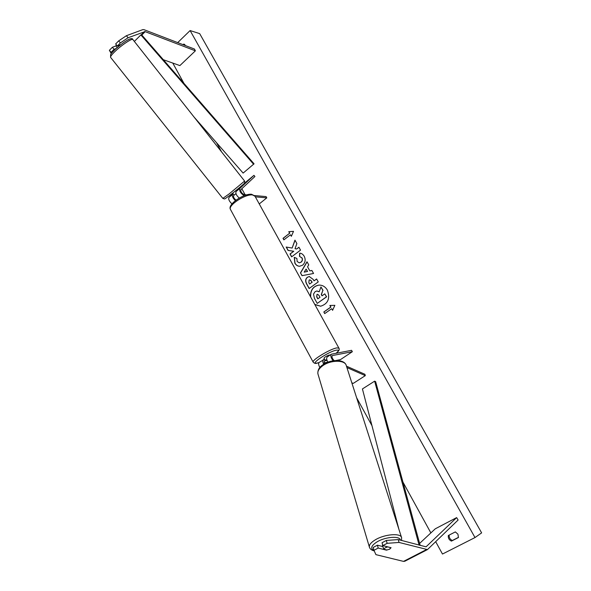 <?xml version="1.0" encoding="UTF-8"?>
<svg xmlns="http://www.w3.org/2000/svg" width="591" height="591" viewBox="0 0 591 591"><rect width="100%" height="100%" fill="white"/><g stroke="black" fill="none" stroke-linecap="round" stroke-linejoin="round"><path stroke-width="0.89" d="M378.203 548.071L373.97 550.317L373.202 547.443L377.427 545.19L378.203 548.071L386.455 550.155L389.668 549.165L391.079 547.717L382.85 545.604L387.127 543.328L386.322 540.447L382.052 542.723L382.85 545.604M386.322 540.447L398.223 539.576L399.051 542.442L427.463 549.593L458.114 520.021L456.644 517.605L435.264 528.812L419.617 543.41M398.223 539.576L426.052 546.838L456.644 517.605M373.97 550.317L375.92 554.646L403.527 561.391L404.828 561.221M377.427 545.19L382.938 546.601M399.051 542.442L387.127 543.328M126.4 35.711L118.673 40.882L120.387 42.921L128.099 37.735L126.4 35.711L142.83 29.624L143.997 29.668L194.483 49.053L195.377 50.833L179.886 65.586L163.323 59.706M128.099 37.735L145.054 31.604L195.377 50.833M118.673 40.882L115.651 43.948L117.365 45.98L120.387 42.921M120.697 44.702L117.365 45.98M111.448 53.316L111.086 52.333L114.078 49.304L116.109 48.514M114.078 49.304L112.371 47.273L109.372 50.309L111.248 53.582M111.086 52.333L109.372 50.309M112.371 47.273L115.858 45.935M244.149 195.71C240.618 193.309 239.178 190.878 239.82 188.433L253.953 175.342L244.504 183.173M239.244 198.059C236.385 195.458 235.344 193.272 236.119 191.499L237.767 189.977L236.437 191.041M246.706 194.86L244.305 194.646C241.712 193.383 240.559 191.713 240.847 189.637L254.928 176.502L253.953 175.342M231.96 203.873C229.182 201.287 228.185 199.137 228.99 197.409L233.053 193.656M237.53 189.519L240.256 187M235.388 200.63C232.773 198.051 231.857 195.968 232.655 194.373L233.209 193.855M234.472 194.831L233.674 195.569C233.164 196.906 233.947 198.436 236.031 200.142M259.257 203.932L266.792 197.852L266.098 196.596L254.544 195.562M266.792 197.852L255.342 196.847M327.259 356.957L327.2 356.994C326.269 357.969 326.513 359.69 327.924 362.157M335.998 360.495L340.482 359.601L352.347 351.704L351.579 350.323L331.352 354.201C330.288 355.634 330.886 357.821 333.139 360.769M352.347 351.704L332.297 355.575C331.558 356.898 332.186 358.582 334.188 360.628M346.474 366.169L364.906 374.28L365.304 375.632L353.241 383.404L351.815 382.805M346.917 367.565L365.304 375.632M319.258 362.335L319.206 362.372C318.261 363.339 318.483 365.053 319.857 367.499M327.894 362.12L324.016 362.896M324.385 363.834L324.252 360.975L327.03 360.362M324.688 359.239L319.206 362.372M323.705 364.241C322.575 361.995 322.442 360.451 323.314 359.609M323.971 358.22L323.949 358.183C324.836 357.001 326.609 355.937 329.276 354.992L329.837 355.221M326.757 359.454L325.419 360.569L324.636 359.136M325.419 360.569L326.993 360.259M390.976 547.687L389.632 549.046M386.994 550.029L383.736 549.209L385.081 547.887L387.726 546.86M390.983 547.731L387.74 546.897M382.872 546.586L383.736 549.209M382.466 545.382L382.591 544.673M314.863 304.601L320.64 306.219C328.079 303.826 330.325 298.455 327.37 290.1C325.309 286.694 322.494 285.025 318.933 285.098C313.223 286.162 310.408 290.018 310.474 296.652M314.737 304.38L320.706 306.212M184.451 44.332L183.668 44.103L185.663 45.662M457.922 534.175L455.329 531.907L448.333 535.512C448.015 538.069 449.049 539.938 451.435 541.112L458.453 537.514L457.922 534.175M299.622 253.207C301.366 253.14 302.902 254.174 304.232 256.309C305.85 259.759 305.303 262.722 302.585 265.182L299.667 266.245C297.701 266.275 296.098 265.248 294.85 263.165L294.259 257.351L296.904 258.444L297.118 261.503L299.26 262.818L300.893 262.212C302.304 261.008 302.644 259.582 301.905 257.92L299.504 256.383L299.622 253.207M307.364 277.268L309.278 276.529L313.186 279.41L313.998 280.865L316.606 278.959L318.254 281.907L309.13 288.526L306.618 283.983C305.133 281.146 305.384 278.908 307.364 277.268L309.359 276.529M292.139 248.05L286.17 247.031L288.046 250.429L293.624 251.264L290.018 253.99L291.614 256.863L300.531 250.133L298.928 247.245L296.616 248.996L295.02 248.708L296.881 243.581L294.953 240.131L292.139 248.05L295.057 240.308M475.001 537.559L481.628 532.883L199.677 33.621L190.11 30.562L475.001 537.559L442.474 554.04L435.7 541.703M190.11 30.562L177.699 42.604M172.786 63.067L183.934 83.353M216.542 142.726L221.588 151.902M241.815 188.736L245.102 194.72M356.609 397.713L371.975 425.69M402.936 482.064L430.869 532.912M183.077 44.672L183.668 44.103M331.677 308.709L332.578 310.327L334.861 305.333L329.867 305.458L330.768 307.084L323.816 311.974L324.71 313.592L331.677 308.709L332.652 310.172M288.763 231.679L293.513 231.332L291.348 236.319L290.484 234.775L283.872 239.865L283.015 238.328L289.627 233.223L288.763 231.679L293.505 231.354M307.564 266.814L309.839 270.9L311.863 270.456L313.555 273.478L302.008 275.679L300.472 272.887L307.017 261.761L308.746 264.864L307.564 266.814M449.197 535.069C448.961 537.566 450.002 539.384 452.329 540.506L458.483 537.352M184.237 45.115L184.813 44.561M452.329 540.506L451.435 541.112M315.099 291.666L316.828 290.986L319.17 291.821L320.957 286.953L322.871 290.38L321.275 294.547L321.999 295.855L324.799 293.853L326.461 296.83L317.234 303.405L314.427 298.337L313.496 294.148L315.099 291.666M324.799 293.853L326.616 296.822L317.234 303.405M322.871 290.38L321.43 294.54L322.117 295.766M323.026 290.373L320.957 286.953M319.022 285.091C313.2 286.258 310.423 290.233 310.674 297.014M316.909 290.986L319.206 291.718M324.828 313.511L323.816 311.974M330.029 305.458L330.923 307.069L323.971 311.959M291.415 236.156L290.484 234.775M289.627 233.223L283.178 238.328L283.983 239.776M289.782 233.231L288.925 231.687M298.972 247.334L296.616 248.996M286.347 247.06L288.209 250.429L293.779 251.264L290.181 253.99L291.725 256.782M309.108 280.112L308.857 282.675L309.618 284.049L312.018 282.306L311.243 280.91L309.795 279.839L309.108 280.112M312.018 282.306L309.618 284.049M312.174 282.291L311.398 280.902L309.876 279.839M316.65 279.033L313.998 280.865M309.248 288.438L306.781 283.976C305.296 281.139 305.54 278.9 307.519 277.26M299.74 266.245C297.812 266.238 296.231 265.211 295.005 263.165L294.399 257.41M299.334 262.818L301.055 262.205C302.466 261.008 302.806 259.575 302.06 257.92L299.504 256.383M299.659 256.376L299.785 253.214M307.394 271.432L306.094 269.09L304.188 272.133L307.556 271.432L306.094 269.09M307.556 271.432L304.188 272.133M311.878 270.479L309.839 270.9M302.156 275.65L300.472 272.887M300.627 272.887L307.091 261.894M316.939 294.51L316.71 296.918L317.788 298.861L319.997 297.28L318.911 295.323L317.515 294.288L316.939 294.51L316.865 296.904L317.906 298.78M317.596 294.281L317.094 294.503M117.166 47.583L115.799 45.862L116.516 44.982M232.507 193.242L234.154 195.045L235.979 193.693M237.397 189.349L237.715 189.748L236.267 191.366M420.171 545.449L375.647 381.66L374.635 381.158L362.423 388.937L398.881 529.24M401.814 540.536L401.644 539.886M419.108 545.168L374.635 381.158M144.47 31.582L141.448 34.603L254.056 163.818L243.13 173.089L194.055 117.033M141.448 34.603L140.865 34.906L253.635 164.291M140.865 34.906L134.356 41.436M426.318 549.66L403.527 561.391M145.194 31.655L141.825 35.032M236.119 191.499L239.82 188.433L236.127 191.499M228.99 197.409L232.655 194.373L228.998 197.409M332.593 355.457L332.105 355.782M324.555 360.85L324.06 361.182M336.146 353.204C338.894 350.818 339.005 349.806 336.471 350.153C328.766 351.335 308.48 365.046 317.345 363.022L318.977 362.586M313.23 362.253L313.156 362.113C311.671 360.052 330.502 348.756 336.907 347.892L338.946 348.202C339.714 349.525 338.82 351.187 336.249 353.182M338.872 348.062L255.031 196.278L252.52 194.941C245.376 193.855 227.897 205.336 230.438 209.391L230.586 209.672M400.395 540.152C400.151 535.682 385.435 536.724 376.992 541.903C371.148 545.692 370.158 548.544 374.029 550.45M369.508 547.465L369.36 546.971C369.094 544.776 371.074 542.398 375.3 539.834C384.711 534.042 401.163 532.823 401.629 537.78L401.488 540.447M374.243 550.915C371.495 550.236 369.863 548.921 369.36 546.971L317.899 373.8C317.581 370.165 319.184 367.203 322.708 364.913C330.568 359.062 344.782 358.877 346.326 365.726C345.403 359.771 330.598 359.764 322.612 365.814C319.029 368.489 317.456 371.148 317.899 373.8L318.076 374.391M110.643 57.438L110.569 57.342C110.318 56.47 111.98 54.335 115.563 50.937C122.211 44.628 132.48 37.935 132.894 39.59L244.608 181.053L229.109 193.937L222.814 198.391M427.463 549.593L404.702 561.295M331.352 354.201L327.2 356.994M254.891 196.02L251.552 194.269C243.847 193.353 227.188 204.434 230.438 209.391L313.156 362.113C314.368 363.384 315.616 363.746 316.902 363.206L318.926 362.66M324.422 359.047L323.949 358.183M401.481 537.322L346.326 365.726M382.754 546.328L382.429 545.279M244.622 181.075L244.622 183.018C245.922 182.191 238.461 188.721 230.616 194.705C223.176 200.297 225.23 198.458 224.425 198.968L222.829 198.413L110.569 57.342L110.628 54.542C111.307 53.685 110.074 54.483 115.105 49.437C125.41 40.439 132.185 36.694 132.835 39.508"/></g></svg>
